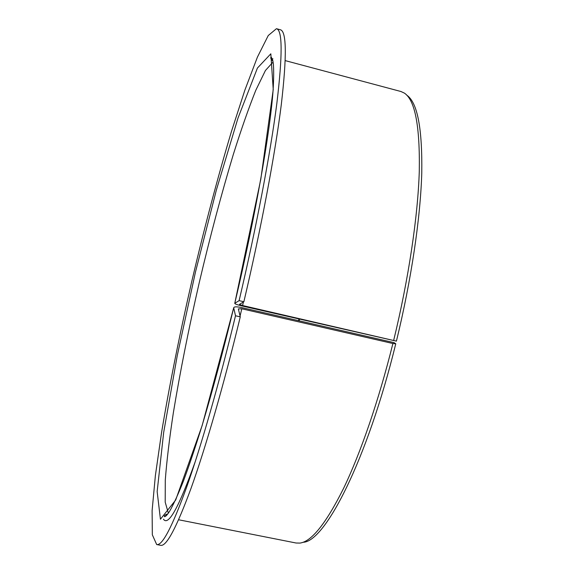 <?xml version="1.0" encoding="UTF-8"?>
<svg xmlns="http://www.w3.org/2000/svg" width="574" height="574" viewBox="0 0 574 574"><rect width="100%" height="100%" fill="white"/><g stroke="black" fill="none" stroke-linecap="round" stroke-linejoin="round"><path stroke-width="0.86" d="M233.718 307.872L235.505 315.772L240.269 316.862L238.346 308.891L241.805 308.79L392.896 343.517L395.759 343.79L394.08 342.649L241.489 307.549C236.639 306.552 234.041 306.631 233.704 307.786L202.156 425.535L175.68 500.026L160.433 519.233L157.154 491.588L163.669 432.466L177.23 355.751L195.476 272.011L216.412 189.858L237.973 118.136L257.432 68.033L270.828 53.812L273.231 89.587L260.811 179.153L234.766 303.309C234.694 303.89 237.069 304.765 241.876 305.928L396.412 341.143C411.328 280.069 420.477 217.768 421.768 173.032C422.407 128.21 417.384 102.244 406.686 95.119M298.552 320.679L298.911 319.058M299.14 320.816L299.492 319.194M235.505 315.772C218.959 384.257 200.907 446.909 186.622 487.247C172.186 526.918 162.205 546.018 156.68 544.539L152.332 534.81L152.11 510.623L155.389 475.523L161.538 432.653C169.474 385.082 179.597 334.491 191.888 280.894C204.466 227.354 217.675 177.488 231.509 131.288L244.883 90.089L257.403 57.142L268.259 35.523L276.446 28.7L280.299 29.748C286.605 31.01 286.935 55.994 281.289 104.698C275.147 153.846 261.357 227.491 243.871 301.745L239.423 304.363L242.587 305.526L396.412 341.143M240.269 316.862C223.709 385.29 205.549 447.878 191.099 488.158C176.491 527.764 166.324 546.814 160.598 545.3L156.68 544.539M276.446 28.7C282.537 29.905 282.666 54.853 276.826 103.542C270.512 152.67 256.6 226.335 239.114 300.647L243.871 301.745M239.114 300.647L234.809 303.28M392.896 343.517C378.811 400.322 360.673 452.857 343.632 488.252C326.132 523.316 311.56 541.598 299.915 543.09L296.091 543.011L178.636 519.764M285.242 60.614L400.917 91.503L404.39 93.11C415.038 100.17 420.003 126.201 419.285 171.217C417.915 216.154 408.674 278.835 393.685 340.332M395.759 343.79C367.382 459.968 324.848 542.272 303.079 542.265M168.354 513.156L165.204 502.178L165.276 480.151C166.747 460.922 169.445 438.428 173.37 412.656C180.107 371.88 188.731 328.529 199.257 282.602C210.048 236.739 221.399 194.019 233.324 154.442C241.152 129.581 248.642 108.199 255.789 90.29L265.439 70.48L273.095 62.021M241.805 308.79L240.061 316.016M166.446 515.509L165.979 514.433M271.531 59.825L272.915 58.72M243.419 302.01L242.587 305.526M195.361 461.309C178.973 507.208 168.34 526.494 163.461 519.169M167.873 513.816C164.896 514.957 163.791 515.926 164.559 516.708C165.664 516.586 167.292 514.856 169.445 511.527C173.434 504.675 178.127 494.444 183.522 480.833C189.269 465.335 195.49 446.809 202.192 425.248C212.66 390.406 223.164 351.252 233.704 307.786M272.959 61.217C270.784 58.878 270.218 57.522 271.258 57.156L272.686 59.997L273.346 63.836C273.855 69.999 273.769 78.81 273.088 90.269C270.139 132.156 255.358 216.585 234.766 303.309"/></g></svg>
